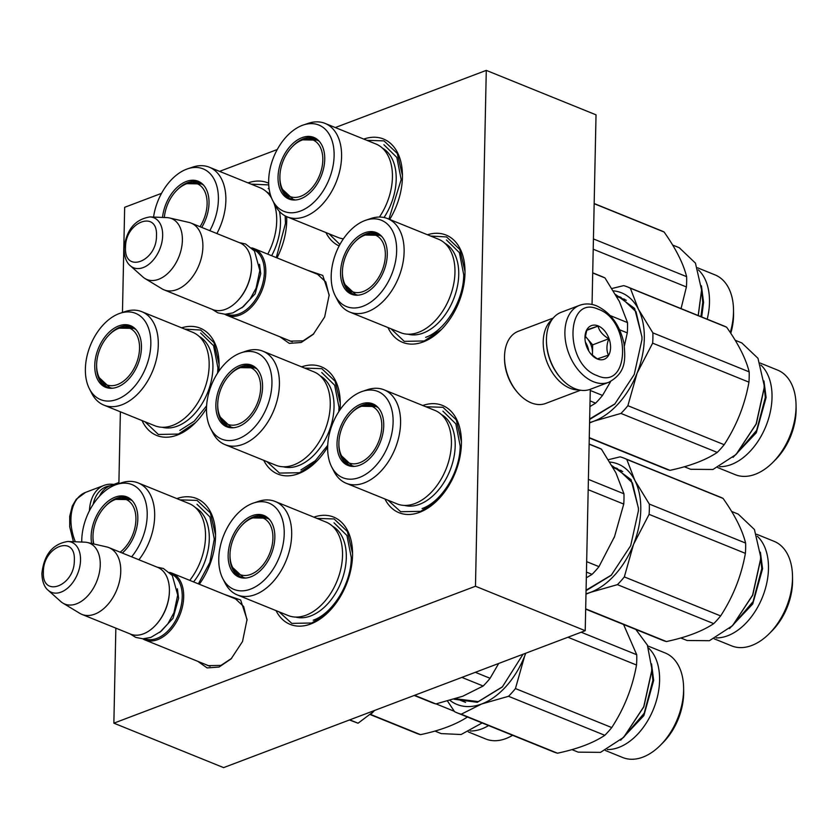 <?xml version="1.0" encoding="UTF-8"?>
<svg xmlns="http://www.w3.org/2000/svg" width="838" height="838" viewBox="0 0 838 838"><rect width="100%" height="100%" fill="white"/><g stroke="black" fill="none" stroke-linecap="round" stroke-linejoin="round"><path stroke-width="1.26" d="M224.846 594.582L240.632 599.977L247.053 619.502L242.517 641.531L231.099 658.898L219.074 667.038L207.143 667.928L197.81 661.339M233.184 597.955L235.227 598.615L243.669 606.523L247.053 620.298M306.98 270.035L322.766 275.43L329.187 294.955L324.652 316.984L313.234 334.352L301.209 342.491L289.278 343.381L279.944 336.792M315.318 273.408L317.361 274.078L325.804 281.977L329.187 295.751M339.139 245.932A57.874 37.123 112.1 0 1 325.919 232.545M363.776 139.087A57.874 37.123 112.1 0 1 402.439 174.891A57.874 37.123 112.1 0 1 389.701 219.451M248.058 182.894A57.874 37.123 112.1 0 1 268.663 183.218M286.659 216.633A57.874 37.123 112.1 0 1 286.722 218.697A57.874 37.123 112.1 0 1 277.001 257.894M206.494 408.378A46.561 29.864 -67.9 0 0 210.548 428.365A46.561 29.864 -67.9 0 0 246.938 434.063A46.561 29.864 -67.9 0 0 271.941 383.595A46.561 29.864 -67.9 0 0 241.155 352.788A46.561 29.864 -67.9 0 0 206.494 408.378A57.874 37.123 112.1 0 1 195.264 422.886A57.874 37.123 112.1 0 1 177.3 435.048A57.874 37.123 112.1 0 1 142.051 420.582M181.657 327.826A57.874 37.123 112.1 0 1 219.106 364.027A57.874 37.123 112.1 0 1 218.833 371.192M427.464 234.745A57.874 37.123 112.1 0 1 464.996 270.925A57.874 37.123 112.1 0 1 441.155 329.774A57.874 37.123 112.1 0 1 423.19 341.935A57.874 37.123 112.1 0 1 387.984 327.553M176.87 498.6A57.874 37.123 112.1 0 1 215.534 534.403A57.874 37.123 112.1 0 1 199.308 584.233M422.771 405.498A57.874 37.123 112.1 0 1 461.424 441.301A57.874 37.123 112.1 0 1 437.593 500.15A57.874 37.123 112.1 0 1 419.618 512.311A57.874 37.123 112.1 0 1 384.914 498.956M313.883 517.151A57.874 37.123 112.1 0 1 352.547 552.954A57.874 37.123 112.1 0 1 328.706 611.803A57.874 37.123 112.1 0 1 310.741 623.975A57.874 37.123 112.1 0 1 276.027 610.609M327.658 447.01A46.561 29.864 -67.9 0 0 331.712 467.007A46.561 29.864 -67.9 0 0 368.102 472.695A46.561 29.864 -67.9 0 0 393.106 422.237A46.561 29.864 -67.9 0 0 362.32 391.419A46.561 29.864 -67.9 0 0 327.658 447.01A57.874 37.123 112.1 0 1 316.429 461.518A57.874 37.123 112.1 0 1 298.454 473.68A57.874 37.123 112.1 0 1 263.75 460.324M301.607 366.866A57.874 37.123 112.1 0 1 340.259 402.669A57.874 37.123 112.1 0 1 339.998 409.834M335.294 127.554L486.281 70.382L475.471 586.244L113.863 723.163L115.854 628.144M122.463 312.469L124.663 207.3L161.524 193.348M219.587 171.361L277.242 149.531M118.881 483.704L120.379 411.804M313.789 333.786L303.084 340.867L290.21 341.118L288.293 340.176M231.655 658.322L220.949 665.414L208.075 665.655L206.158 664.723M475.471 586.244L585.217 630.7L223.61 767.618L113.863 723.163M486.281 70.382L596.028 114.837L592.047 304.466M579.582 305.325A41.156 27.151 69.3 0 0 565.776 342.658A41.156 27.151 69.3 0 0 593.367 381.678A41.156 27.151 69.3 0 0 608.734 382.306C626.489 372.596 625.462 359.219 623.964 343.371C619.869 325.154 610.808 312.668 596.782 305.922C590.853 303.524 585.123 303.325 579.582 305.325L561.146 312.312A41.156 27.151 69.3 0 0 546.449 338.95A41.156 27.151 69.3 0 0 546.449 340.794A41.156 27.151 69.3 0 0 560.413 377.687A41.156 27.151 69.3 0 0 574.92 388.664A41.156 27.151 69.3 0 0 590.287 389.293L585.217 630.7M329.062 611.447L311.862 622.99L291.802 623.388L279.085 611.855M316.942 518.387L334.1 518.963L347.393 531.522L352.547 553.457M437.939 499.794L420.749 511.337L400.69 511.725L387.973 500.202M425.819 406.734L442.977 407.31L456.281 419.869L461.434 441.804M304.655 368.102L321.823 368.668L335.116 381.238L340.27 403.172M316.774 461.162L299.585 472.705L279.525 473.093L266.809 461.56M195.621 422.53L178.421 434.074L158.361 434.461L145.005 421.776M184.831 329.114L200.659 330.036L213.952 342.595L219.106 364.53M179.929 499.846L197.087 500.412L210.38 512.971L215.534 534.906M251.117 184.14L268.736 184.905M286.617 216.613L286.722 219.2M430.638 236.033L446.549 236.934L459.842 249.494L465.006 271.428M441.511 329.418L424.321 340.961L404.251 341.349L390.948 328.758M339.903 244.497L328.978 233.781M366.835 140.323L383.993 140.889L397.285 153.459L402.439 175.393M251.693 247.859A36.013 23.097 112.1 0 1 254.019 248.582A36.013 23.097 112.1 0 1 265.803 272.381A36.013 23.097 -67.9 0 1 252.416 306.006A36.013 23.097 -67.9 0 1 226.972 315.339A36.013 23.097 -67.9 0 1 224.804 314.25M253.149 249.347A34.986 22.437 112.1 0 1 264.358 272.35A34.986 22.437 -67.9 0 1 251.473 304.885A34.986 22.437 -67.9 0 1 226.878 314.187M251.547 265.122L251.557 265.74A34.986 22.437 112.1 0 1 251.547 267.165A34.986 22.437 -67.9 0 1 237.144 301.313L236.714 301.743A36.013 23.097 -67.9 0 0 251.536 266.599A36.013 23.097 112.1 0 0 251.547 265.122A36.013 23.097 112.1 0 0 239.752 242.8L191.095 223.097A36.013 23.097 112.1 0 1 202.89 246.896A36.013 23.097 -67.9 0 1 189.493 280.521A36.013 23.097 -67.9 0 1 164.059 289.854A36.013 23.097 -67.9 0 1 161.933 288.785L145.005 278.541A32.85 21.076 -67.9 0 0 169.098 272.141A32.85 21.076 -67.9 0 0 182.38 240.317A32.85 21.076 112.1 0 0 169.548 217.964L188.822 222.384A36.013 23.097 112.1 0 1 191.095 223.097M164.059 289.854L212.705 309.557A36.013 23.097 -67.9 0 0 236.714 301.743M149.981 216.927C134.813 219.367 126.161 230.031 124.034 248.886C124.265 260.335 128.947 264.735 130.236 265.677A26.984 17.305 -67.9 0 0 150.693 262.744A26.984 17.305 -67.9 0 0 162.666 235.572A26.984 17.305 -67.9 0 0 149.981 216.927L166.93 217.618A32.85 21.076 112.1 0 1 169.548 217.964M130.236 265.677L142.889 276.969A32.85 21.076 -67.9 0 0 145.005 278.541M169.559 572.406A36.013 23.097 112.1 0 1 171.884 573.129A36.013 23.097 112.1 0 1 183.679 596.918A36.013 23.097 -67.9 0 1 170.282 630.553A36.013 23.097 -67.9 0 1 144.838 639.886A36.013 23.097 -67.9 0 1 142.669 638.786M171.015 573.883A34.986 22.437 112.1 0 1 182.223 596.897A34.986 22.437 -67.9 0 1 169.339 629.422A34.986 22.437 -67.9 0 1 144.744 638.734M169.412 589.669L169.423 590.277A34.986 22.437 112.1 0 1 169.412 591.712A34.986 22.437 -67.9 0 1 155.009 625.85L154.58 626.29A36.013 23.097 -67.9 0 0 169.412 591.146A36.013 23.097 112.1 0 0 169.412 589.669A36.013 23.097 112.1 0 0 157.617 567.347L108.961 547.643A36.013 23.097 112.1 0 1 120.756 571.432A36.013 23.097 -67.9 0 1 107.358 605.067A36.013 23.097 -67.9 0 1 81.925 614.401A36.013 23.097 -67.9 0 1 79.799 613.332L62.871 603.088A32.85 21.076 -67.9 0 0 86.963 596.677A32.85 21.076 -67.9 0 0 100.246 564.864A32.85 21.076 112.1 0 0 87.414 542.511L106.688 546.931A36.013 23.097 112.1 0 1 108.961 547.643M81.925 614.401L130.571 634.104A36.013 23.097 -67.9 0 0 154.58 626.29M67.847 541.474C52.679 543.914 44.026 554.567 41.9 573.433C42.13 584.882 46.813 589.271 48.101 590.224A26.984 17.305 -67.9 0 0 68.559 587.291A26.984 17.305 -67.9 0 0 80.532 560.119A26.984 17.305 -67.9 0 0 67.847 541.474L84.795 542.165A32.85 21.076 112.1 0 1 87.414 542.511M48.101 590.224L60.755 601.516A32.85 21.076 -67.9 0 0 62.871 603.088M349.415 719.978L358.067 723.215L373.434 711.651A33.436 21.453 112.1 0 1 372.229 712.918A33.436 21.453 112.1 0 1 370.501 714.542M373.937 711.095A33.436 21.453 -67.9 0 0 374.439 710.509L373.434 711.651M349.76 719.852L358.067 723.215M93.144 504.35A39.103 25.789 -110.7 0 1 110.323 485.757M89.415 510.792A41.156 27.151 -110.7 0 1 104.069 485.38A41.156 27.151 -110.7 0 1 113.811 484.437M546.449 340.794L546.47 341.841A39.103 25.789 69.3 0 0 559.732 376.891L560.413 377.687M597.085 375.581C630.071 391.011 631.548 320.65 598.468 309.316C565.482 293.887 564.005 364.247 597.085 375.581M597.431 359.01A18.007 11.879 69.3 0 0 610.577 347.634A18.007 11.879 69.3 0 0 598.123 325.888A18.007 11.879 69.3 0 0 584.966 338.07A18.007 11.879 69.3 0 0 591.083 354.212A18.007 11.879 69.3 0 0 597.431 359.01M590.654 353.699L597.305 358.894L608.451 355.134C606.324 350.525 606.44 345.057 608.797 338.741C602.951 335.378 599.348 331.167 597.986 326.097L586.841 329.858L584.987 338.741M597.986 326.097L586.652 330.392M608.797 338.741L592.655 344.858L585.207 336.143M592.424 355.427L592.655 344.858M592.288 355.302A15.43 10.182 69.3 0 0 592.476 353.049A15.43 10.182 69.3 0 0 587.249 338.531A15.43 10.182 69.3 0 0 585.165 336.467M585.385 342.093A15.43 10.182 -110.7 0 1 588.726 350.923M99.46 496.222A38.59 25.454 -110.7 0 1 110.04 485.862L118.902 482.51M552.137 319.456A38.59 25.454 69.3 0 0 543.223 341.6A38.59 25.454 69.3 0 0 569.913 388.214A38.59 25.454 69.3 0 0 578.817 389.9M553.216 318.063L518.303 331.282A38.59 25.454 69.3 0 0 504.528 356.255A38.59 25.454 69.3 0 0 504.518 357.983A38.59 25.454 69.3 0 0 517.622 392.572A38.59 25.454 69.3 0 0 531.219 402.858A38.59 25.454 69.3 0 0 545.622 403.455L580.545 390.225M504.518 357.983L504.539 359.293A36.013 23.757 69.3 0 0 516.763 391.576L517.622 392.572M189.755 580.367A50.416 32.336 -67.9 0 0 205.519 536.833A50.416 32.336 112.1 0 0 189.011 503.523L138.165 482.929A50.416 32.336 112.1 0 1 154.674 516.239A50.416 32.336 -67.9 0 1 138.909 559.774M93.489 543.904A32.672 20.96 -67.9 0 1 92.987 537.022A32.672 20.96 112.1 0 1 92.987 536.812M105.368 506.246A32.672 20.96 112.1 0 1 128.214 498.044A32.672 20.96 112.1 0 1 131.65 500.066M122.306 553.049A33.216 21.306 -67.9 0 0 137.83 518.89A33.216 21.306 -67.9 0 0 131.063 499.511A33.216 21.306 -67.9 0 0 105.881 503.114A33.216 21.306 -67.9 0 0 91.133 536.571A33.216 21.306 -67.9 0 0 91.625 543.474M131.618 556.82A46.561 29.864 -67.9 0 0 147.205 515.339A46.561 29.864 -67.9 0 0 116.43 484.532A46.561 29.864 -67.9 0 0 81.757 540.122A46.561 29.864 -67.9 0 0 81.747 542.039M116.43 484.532L121.342 482.866A50.416 32.336 112.1 0 1 138.165 482.929M195.432 507.598A49.201 31.561 112.1 0 1 209.291 539.033A49.201 31.561 -67.9 0 1 193.588 581.918M197.014 504.267L209.929 516.952L214.287 539.106L209.846 562.487L198.386 583.866M468.327 731.93L485.757 738.99A56.418 36.191 -67.9 0 0 512.594 735.303M470.265 730.987A56.418 36.191 -67.9 0 0 488.575 725.572M370.396 714.646L416.538 733.334A77.169 49.505 -67.9 0 0 420.529 734.654L370.616 714.437M420.529 734.654C440.516 730.401 456.27 724.43 467.814 716.752M454.28 711.273L436.064 703.889M482.133 722.964L461.099 734.517L441.176 733.596L434.912 731.071M93.825 543.977A30.535 19.588 -67.9 0 1 115.036 499.637A30.535 19.588 112.1 0 1 115.78 499.375A30.535 19.588 112.1 0 1 135.808 515.978A30.535 19.588 112.1 0 1 120.18 552.19M115.78 499.375L130.068 499.626A31.896 20.458 112.1 0 1 132.383 500.841M288.167 615.532A50.416 32.336 -67.9 0 0 323.782 602.47A50.416 32.336 -67.9 0 0 342.533 555.385A50.416 32.336 112.1 0 0 326.024 522.074L275.178 501.48A50.416 32.336 112.1 0 1 291.687 534.791A50.416 32.336 -67.9 0 1 272.937 581.876A50.416 32.336 -67.9 0 1 237.322 594.938L288.167 615.532M414.202 695.446L431.895 702.611A77.169 49.505 -67.9 0 0 435.886 703.93L462.691 696.263L483.17 686.018A77.169 49.505 -67.9 0 0 490.083 678.298L475.314 672.306M483.17 686.018L461.874 677.397M490.083 678.298L498.704 663.455M435.886 703.93L414.59 695.299M244.57 578.094A32.672 20.96 -67.9 0 1 240.695 577.152A32.672 20.96 -67.9 0 1 229.989 555.563A32.672 20.96 112.1 0 1 230 555.364M242.381 524.798A32.672 20.96 112.1 0 1 265.217 516.596A32.672 20.96 112.1 0 1 268.652 518.617M241.805 577.55A32.672 20.96 112.1 0 1 236.389 572.731M228.146 555.123A33.216 21.306 -67.9 0 0 243.764 578.084A33.216 21.306 -67.9 0 0 274.843 537.441A33.216 21.306 -67.9 0 0 268.066 518.062A33.216 21.306 -67.9 0 0 242.894 521.665A33.216 21.306 -67.9 0 0 228.146 555.123M284.218 533.89A46.561 29.864 -67.9 0 0 253.432 503.072A46.561 29.864 -67.9 0 0 218.77 558.674A46.561 29.864 -67.9 0 0 222.824 578.66A46.561 29.864 -67.9 0 0 259.214 584.358A46.561 29.864 -67.9 0 0 284.218 533.89M222.824 578.66L225.202 583.269A50.416 32.336 -67.9 0 0 237.322 594.938M253.432 503.072L258.355 501.417A50.416 32.336 112.1 0 1 275.178 501.48M332.445 526.149A49.201 31.561 112.1 0 1 346.304 557.584A49.201 31.561 -67.9 0 1 295.615 617.072M334.027 522.818L346.942 535.503L351.29 557.658C351.258 583.384 333 613.364 313.213 620.204M581.174 632.229L636.723 654.729A77.169 49.505 112.1 0 1 636.765 659.82A77.169 49.505 -67.9 0 1 636.513 665.026L567.923 637.247M648.444 647.921A56.418 36.191 112.1 0 1 659.59 680.498A56.418 36.191 -67.9 0 1 607.278 749.539M647.701 645.889L665.131 652.949A56.418 36.191 112.1 0 1 683.619 687.914A56.418 36.191 112.1 0 1 683.609 690.229A56.418 36.191 -67.9 0 1 660.386 745.286A56.418 36.191 -67.9 0 1 622.77 757.542L605.34 750.471M683.619 687.914L683.672 691.643A50.165 32.179 112.1 0 1 683.661 693.696A50.165 32.179 -67.9 0 1 663.005 742.646L660.386 745.286M447.544 701.102L454.531 711.63A77.169 49.505 -67.9 0 0 457.255 712.887L553.551 751.885A77.169 49.505 -67.9 0 0 557.532 753.205C577.518 748.942 593.283 742.981 604.827 735.303A77.169 49.505 -67.9 0 0 611.74 727.573L515.443 688.564L524.661 656.007A69.449 44.55 -67.9 0 0 525.719 653.221M457.255 712.887A77.169 49.505 -67.9 0 0 461.235 714.196L481.714 703.962A69.449 44.55 -67.9 0 0 524.661 656.007L525.814 653.19M636.723 654.729L623.566 624.488M611.74 727.573C624.226 708.435 632.481 687.579 636.513 665.026M557.532 753.205L461.235 714.196M604.827 735.303L508.53 696.294A77.169 49.505 -67.9 0 0 515.443 688.564M450.006 700.411A69.449 44.55 -67.9 0 0 481.714 703.962L508.53 696.294M523.048 654.237L502.308 686.992L477.325 702.296L454.049 699.217M502.653 686.647L478.278 701.584L455.505 698.756M635.812 629.453L647.376 645.092L651.702 668.033L651.692 670.829L643.72 706.79L623.619 737.356L600.511 752.367L578.189 752.147L571.925 749.612M651.702 668.033L651.692 671.395L643.846 706.822L623.702 737.272M651.524 663.864L653.682 680.404L643.856 715.631L620.612 740.216M252.049 518.188A30.535 19.588 112.1 0 1 252.793 517.915A30.535 19.588 112.1 0 1 272.905 538.635A30.535 19.588 112.1 0 1 250.876 574.355A30.535 19.588 -67.9 0 1 232.692 567.556A30.535 19.588 -67.9 0 1 233.121 539.41A30.535 19.588 -67.9 0 1 252.049 518.188M252.793 517.915L267.081 518.177A31.896 20.458 112.1 0 1 269.386 519.392M232.692 567.556L243.135 577.309A31.896 20.458 -67.9 0 0 245.628 578.042M397.055 503.879A50.416 32.336 -67.9 0 0 432.67 490.817A50.416 32.336 -67.9 0 0 451.42 443.731A50.416 32.336 112.1 0 0 434.912 410.411L384.055 389.817A50.416 32.336 112.1 0 1 400.574 423.127A50.416 32.336 -67.9 0 1 381.824 470.223A50.416 32.336 -67.9 0 1 346.209 483.285L397.055 503.879M586.328 577.811L592.057 574.365A77.169 49.505 -67.9 0 0 598.971 566.645L586.663 561.659M592.057 574.365L586.443 572.092M598.971 566.645L614.526 536.645L623.744 504.088A77.169 49.505 -67.9 0 0 623.954 493.802L588.391 479.388M623.744 504.088L588.171 489.685M623.954 493.802L615.867 472.758L601.433 449.158A77.169 49.505 -67.9 0 0 598.72 447.901L589.124 444.014M601.433 449.158L589.124 444.171M614.076 537.755A69.449 44.55 -67.9 0 0 614.526 536.645M353.447 466.431A32.672 20.96 -67.9 0 1 349.572 465.499A32.672 20.96 -67.9 0 1 338.877 443.91A32.672 20.96 112.1 0 1 338.887 443.711M351.269 413.144A32.672 20.96 112.1 0 1 374.104 404.932A32.672 20.96 112.1 0 1 377.54 406.964M350.693 465.897A32.672 20.96 112.1 0 1 345.277 461.078M337.023 443.47A33.216 21.306 -67.9 0 0 352.651 466.42A33.216 21.306 -67.9 0 0 383.731 425.788A33.216 21.306 -67.9 0 0 376.953 406.409A33.216 21.306 -67.9 0 0 351.771 410.012A33.216 21.306 -67.9 0 0 337.023 443.47M331.712 467.007L334.09 471.616A50.416 32.336 -67.9 0 0 346.209 483.285M362.32 391.419L367.243 389.764A50.416 32.336 112.1 0 1 384.055 389.817M441.333 414.485A49.201 31.561 112.1 0 1 455.191 445.921A49.201 31.561 -67.9 0 1 404.503 505.419M442.914 411.165L455.83 423.839L460.177 446.005C460.146 471.731 441.888 501.711 422.101 508.54M585.668 609.142L662.429 640.232A77.169 49.505 -67.9 0 0 666.42 641.552C686.406 637.289 702.171 631.318 713.714 623.64A77.169 49.505 -67.9 0 0 720.628 615.92L624.331 576.911L633.549 544.354L649.094 514.364A77.169 49.505 -67.9 0 0 649.345 509.158A77.169 49.505 -67.9 0 0 649.314 504.067L634.89 480.467L626.793 459.423A77.169 49.505 112.1 0 0 624.08 458.177L720.376 497.175A77.169 49.505 112.1 0 1 723.089 498.432L626.793 459.423M649.314 504.067L745.611 543.076A77.169 49.505 112.1 0 1 745.642 548.167A77.169 49.505 -67.9 0 1 745.391 553.363L649.094 514.364M757.332 536.257A56.418 36.191 112.1 0 1 768.467 568.845A56.418 36.191 -67.9 0 1 716.165 637.875M756.588 534.235L774.019 541.296A56.418 36.191 112.1 0 1 792.507 576.261A56.418 36.191 112.1 0 1 792.497 578.576A56.418 36.191 -67.9 0 1 769.263 633.633A56.418 36.191 -67.9 0 1 731.658 645.878L714.217 638.818M792.507 576.261L792.549 579.99A50.165 32.179 112.1 0 1 792.549 582.043A50.165 32.179 -67.9 0 1 771.892 630.993L769.263 633.633M585.982 594.163L590.601 592.309A69.449 44.55 -67.9 0 0 633.549 544.354A69.449 44.55 -67.9 0 0 634.89 480.467A69.449 44.55 112.1 0 0 609.886 462.052M624.08 458.177A77.169 49.505 112.1 0 0 620.089 456.857L608.43 459.685M745.611 543.076C742.332 529.899 734.821 515.024 723.089 498.432M720.628 615.92C733.103 596.782 741.368 575.926 745.391 553.363M666.42 641.552L585.678 608.838M713.714 623.64L617.417 584.641A77.169 49.505 -67.9 0 0 624.331 576.911M585.992 593.765A69.449 44.55 -67.9 0 0 590.601 592.309L617.417 584.641M612.819 467.059L617.103 468.4L632.47 482.939L638.42 508.331M619.282 470.108A65.081 41.743 112.1 0 1 621.157 470.453M612.054 465.719L631.066 479.65L638.42 508.121L638.409 510.824L630.679 545.706L611.185 575.339L586.055 590.675M611.541 574.983L586.066 590.193M731.626 511.442L738.247 514.134L754.43 529.522L760.579 556.38L760.569 559.176L752.597 595.137L732.506 625.693L709.398 640.703L687.066 640.494L680.812 637.959M760.579 556.38L760.579 559.742L752.734 595.169L732.59 625.609M760.412 552.211L762.57 568.751L752.744 603.978L729.5 628.563M360.937 406.524A30.535 19.588 112.1 0 1 361.681 406.262A30.535 19.588 112.1 0 1 381.793 426.971A30.535 19.588 112.1 0 1 359.764 462.702A30.535 19.588 -67.9 0 1 341.579 455.893A30.535 19.588 -67.9 0 1 341.998 427.757A30.535 19.588 -67.9 0 1 360.937 406.524M361.681 406.262L375.969 406.524A31.896 20.458 112.1 0 1 378.273 407.739M341.579 455.893L352.023 465.656A31.896 20.458 -67.9 0 0 354.516 466.389M154.789 425.735A50.416 32.336 -67.9 0 0 190.404 412.673A50.416 32.336 -67.9 0 0 209.154 365.588A50.416 32.336 112.1 0 0 192.646 332.277L141.79 311.684A50.416 32.336 112.1 0 1 158.298 344.994A50.416 32.336 -67.9 0 1 139.548 392.079A50.416 32.336 -67.9 0 1 103.933 405.142L154.789 425.735M111.182 388.298A32.672 20.96 -67.9 0 1 107.306 387.355A32.672 20.96 -67.9 0 1 96.611 365.777A32.672 20.96 112.1 0 1 96.611 365.567M108.992 335.001A32.672 20.96 112.1 0 1 131.838 326.799A32.672 20.96 112.1 0 1 135.274 328.821M108.427 387.753A32.672 20.96 112.1 0 1 103.011 382.945M94.757 365.326A33.216 21.306 -67.9 0 0 110.375 388.287A33.216 21.306 -67.9 0 0 141.454 347.644A33.216 21.306 -67.9 0 0 134.688 328.276A33.216 21.306 -67.9 0 0 109.506 331.869A33.216 21.306 -67.9 0 0 94.757 365.326M150.83 344.093A46.561 29.864 -67.9 0 0 120.054 313.286A46.561 29.864 -67.9 0 0 85.382 368.877A46.561 29.864 -67.9 0 0 89.436 388.863A46.561 29.864 -67.9 0 0 125.836 394.562A46.561 29.864 -67.9 0 0 150.83 344.093M89.436 388.863L91.813 393.472A50.416 32.336 -67.9 0 0 103.933 405.142M120.054 313.286L124.967 311.631A50.416 32.336 112.1 0 1 141.79 311.684M199.056 336.352A49.201 31.561 112.1 0 1 212.925 367.788A49.201 31.561 -67.9 0 1 162.226 427.275M200.638 333.021L213.564 345.706L217.911 367.861L217.597 373.046M206.598 405.843L194.259 421.189L179.835 430.407M118.671 328.391A30.535 19.588 112.1 0 1 119.415 328.129A30.535 19.588 112.1 0 1 139.527 348.838A30.535 19.588 112.1 0 1 117.488 384.558A30.535 19.588 -67.9 0 1 99.313 377.76A30.535 19.588 -67.9 0 1 99.732 349.614A30.535 19.588 -67.9 0 1 118.671 328.391M119.415 328.129L133.703 328.391A31.896 20.458 112.1 0 1 136.007 329.596M99.313 377.76L109.747 387.512A31.896 20.458 -67.9 0 0 112.25 388.245M275.891 465.247A50.416 32.336 -67.9 0 0 311.506 452.185A50.416 32.336 -67.9 0 0 330.256 405.089A50.416 32.336 112.1 0 0 313.747 371.779L262.902 351.185A50.416 32.336 112.1 0 1 279.41 384.495A50.416 32.336 -67.9 0 1 260.66 431.58A50.416 32.336 -67.9 0 1 225.045 444.643L275.891 465.247M232.283 427.799A32.672 20.96 -67.9 0 1 228.407 426.856A32.672 20.96 -67.9 0 1 217.712 405.278A32.672 20.96 112.1 0 1 217.723 405.079M230.104 374.502A32.672 20.96 112.1 0 1 252.94 366.3A32.672 20.96 112.1 0 1 256.376 368.322M229.528 427.254A32.672 20.96 112.1 0 1 224.113 422.446M215.869 404.827A33.216 21.306 -67.9 0 0 231.487 427.789A33.216 21.306 -67.9 0 0 262.566 387.146A33.216 21.306 -67.9 0 0 255.789 367.777A33.216 21.306 -67.9 0 0 230.607 371.381A33.216 21.306 -67.9 0 0 215.869 404.827M210.548 428.365L212.925 432.984A50.416 32.336 -67.9 0 0 225.045 444.643M241.155 352.788L246.079 351.132A50.416 32.336 112.1 0 1 262.902 351.185M320.168 375.853A49.201 31.561 112.1 0 1 334.027 407.289A49.201 31.561 -67.9 0 1 283.338 466.787M321.75 372.522L334.666 385.208L339.013 407.362L338.782 411.647M327.71 445.334L315.371 460.691L300.936 469.909M239.773 367.892A30.535 19.588 112.1 0 1 240.516 367.631A30.535 19.588 112.1 0 1 260.628 388.34A30.535 19.588 112.1 0 1 238.6 424.059A30.535 19.588 -67.9 0 1 220.415 417.261A30.535 19.588 -67.9 0 1 220.834 389.115A30.535 19.588 -67.9 0 1 239.773 367.892M240.516 367.631L254.804 367.892A31.896 20.458 112.1 0 1 257.109 369.097M220.415 417.261L230.859 427.013A31.896 20.458 -67.9 0 0 233.352 427.757M400.595 332.665A50.416 32.336 -67.9 0 0 436.21 319.603A50.416 32.336 -67.9 0 0 454.961 272.518A50.416 32.336 112.1 0 0 438.452 239.207L387.606 218.603A50.416 32.336 112.1 0 1 404.115 251.924A50.416 32.336 -67.9 0 1 385.365 299.009A50.416 32.336 -67.9 0 1 349.75 312.071L400.595 332.665M589.91 406.577L595.598 403.151A77.169 49.505 -67.9 0 0 602.522 395.431L590.245 390.456M595.598 403.151L590.036 400.899M624.383 345.937L627.285 332.875A77.169 49.505 -67.9 0 0 627.505 322.588L610.263 315.601M627.285 332.875L619.586 329.763M627.505 322.588L619.408 301.544L604.984 277.944A77.169 49.505 -67.9 0 0 602.271 276.687L592.717 272.821M602.522 395.431L610.682 381.458M604.984 277.944L592.707 272.968M356.998 295.227A32.672 20.96 -67.9 0 1 353.123 294.285A32.672 20.96 -67.9 0 1 342.428 272.696A32.672 20.96 112.1 0 1 342.428 272.497M354.809 241.931A32.672 20.96 112.1 0 1 377.655 233.729A32.672 20.96 112.1 0 1 381.091 235.75M354.244 294.683A32.672 20.96 112.1 0 1 348.828 289.864M340.574 272.256A33.216 21.306 -67.9 0 0 356.192 295.206A33.216 21.306 -67.9 0 0 387.271 254.574A33.216 21.306 -67.9 0 0 380.504 235.195A33.216 21.306 -67.9 0 0 355.322 238.799A33.216 21.306 -67.9 0 0 340.574 272.256M396.646 251.023A46.561 29.864 -67.9 0 0 365.871 220.205A46.561 29.864 -67.9 0 0 331.199 275.807A46.561 29.864 -67.9 0 0 335.252 295.793A46.561 29.864 -67.9 0 0 371.643 301.481A46.561 29.864 -67.9 0 0 396.646 251.023M335.252 295.793L337.63 300.402A50.416 32.336 -67.9 0 0 349.75 312.071M365.871 220.205L370.784 218.55A50.416 32.336 112.1 0 1 387.606 218.603M444.873 243.282A49.201 31.561 112.1 0 1 458.732 274.707A49.201 31.561 -67.9 0 1 408.043 334.205M446.455 239.951L459.371 252.626L463.728 274.791C463.686 300.517 445.439 330.497 425.641 337.337M589.25 437.939L665.98 469.018A77.169 49.505 -67.9 0 0 669.971 470.338C689.957 466.075 705.722 460.114 717.255 452.426A77.169 49.505 -67.9 0 0 724.179 444.706L627.882 405.697L637.09 373.14L652.645 343.151A77.169 49.505 -67.9 0 0 652.896 337.944A77.169 49.505 -67.9 0 0 652.865 332.854L638.43 309.253L630.344 288.209A77.169 49.505 112.1 0 0 627.62 286.963L723.917 325.961A77.169 49.505 112.1 0 1 726.64 327.218L630.344 288.209M652.865 332.854L749.162 371.863A77.169 49.505 112.1 0 1 749.193 376.953A77.169 49.505 -67.9 0 1 748.942 382.159L652.645 343.151M760.873 365.043A56.418 36.191 112.1 0 1 772.018 397.631A56.418 36.191 -67.9 0 1 719.706 466.672M760.129 363.022L777.57 370.082A56.418 36.191 112.1 0 1 796.048 405.047A56.418 36.191 112.1 0 1 796.037 407.362A56.418 36.191 -67.9 0 1 772.814 462.419A56.418 36.191 -67.9 0 1 735.209 474.664L717.768 467.604M796.048 405.047L796.1 408.776A50.165 32.179 112.1 0 1 796.09 410.83A50.165 32.179 -67.9 0 1 775.443 459.779L772.814 462.419M589.564 422.939L594.142 421.095A69.449 44.55 -67.9 0 0 637.09 373.14A69.449 44.55 -67.9 0 0 638.43 309.253A69.449 44.55 112.1 0 0 613.437 290.849M627.62 286.963A77.169 49.505 112.1 0 0 623.64 285.643L611.981 288.481M749.162 371.863C745.872 358.685 738.372 343.81 726.64 327.218M724.179 444.706C736.654 425.568 744.909 404.712 748.942 382.159M669.971 470.338L589.261 437.646M717.255 452.426L620.958 413.427A77.169 49.505 -67.9 0 0 627.882 405.697M589.575 422.551A69.449 44.55 -67.9 0 0 594.142 421.095L620.958 413.427M616.359 295.845L620.644 297.186L636.021 311.726L641.96 337.117M622.833 298.894A65.081 41.743 112.1 0 1 624.698 299.239M615.595 294.505L634.617 308.436L641.96 336.907L641.95 339.61L634.23 374.492L614.736 404.126L589.638 419.461M615.082 403.769L589.648 418.969M735.167 340.238L741.798 342.92L757.981 358.308L764.13 385.166L764.12 387.963L756.148 423.923L736.057 454.479L712.939 469.49L690.617 469.28L684.363 466.745M764.13 385.166L764.13 388.528L756.285 423.955L736.131 454.406M763.963 380.997L766.11 397.537L756.285 432.764L733.041 457.349M364.478 235.31A30.535 19.588 112.1 0 1 365.221 235.049A30.535 19.588 112.1 0 1 385.344 255.758A30.535 19.588 112.1 0 1 363.304 291.488A30.535 19.588 -67.9 0 1 345.12 284.69A30.535 19.588 -67.9 0 1 345.549 256.543A30.535 19.588 -67.9 0 1 364.478 235.31M365.221 235.049L379.509 235.31A31.896 20.458 112.1 0 1 381.824 236.526M345.12 284.69L355.563 294.442A31.896 20.458 -67.9 0 0 358.067 295.175M267.762 254.144A50.416 32.336 -67.9 0 0 276.708 221.127A50.416 32.336 112.1 0 0 273.649 202.398M209.825 230.68A46.561 29.864 -67.9 0 0 218.393 199.633A46.561 29.864 -67.9 0 0 187.618 168.826L192.531 167.171A50.416 32.336 112.1 0 1 209.353 167.223L260.199 187.817A50.416 32.336 112.1 0 1 271.585 198.156M176.556 190.54A32.672 20.96 112.1 0 1 199.392 182.338A32.672 20.96 112.1 0 1 202.838 184.36M201.717 227.402A33.216 21.306 -67.9 0 0 209.018 203.184A33.216 21.306 -67.9 0 0 202.251 183.805A33.216 21.306 -67.9 0 0 178.285 186.34A33.216 21.306 -67.9 0 0 162.53 217.44M187.618 168.826A46.561 29.864 -67.9 0 0 153.553 217.073M216.906 233.551A50.416 32.336 -67.9 0 0 225.862 200.533A50.416 32.336 112.1 0 0 209.353 167.223M266.62 191.892A49.201 31.561 112.1 0 1 270.328 194.521M279.421 211.438A49.201 31.561 112.1 0 1 280.479 223.327A49.201 31.561 -67.9 0 1 271.648 255.726M268.202 188.56L269.155 188.969M285.161 215.9L285.475 223.4L276.289 257.601M164.332 217.513A30.535 19.588 -67.9 0 1 186.225 183.931A30.535 19.588 112.1 0 1 186.968 183.669A30.535 19.588 112.1 0 1 205.907 194.426A30.535 19.588 112.1 0 1 200.031 226.721M186.968 183.669L201.256 183.931A31.896 20.458 112.1 0 1 203.561 185.135M272.717 200.586A46.561 29.864 -67.9 0 0 309.107 206.284A46.561 29.864 -67.9 0 0 334.111 155.816A46.561 29.864 -67.9 0 0 303.325 125.009A46.561 29.864 -67.9 0 0 268.663 180.599A46.561 29.864 -67.9 0 0 272.717 200.586L275.094 205.205A50.416 32.336 -67.9 0 0 287.214 216.864L338.06 237.468A50.416 32.336 -67.9 0 0 343.391 238.84M379.425 217.052A50.416 32.336 -67.9 0 0 392.425 177.31A50.416 32.336 112.1 0 0 375.916 144L325.071 123.406A50.416 32.336 112.1 0 1 341.579 156.716A50.416 32.336 -67.9 0 1 322.829 203.802A50.416 32.336 -67.9 0 1 287.214 216.864M294.463 200.02A32.672 20.96 -67.9 0 1 290.587 199.088A32.672 20.96 -67.9 0 1 279.882 177.499A32.672 20.96 112.1 0 1 279.892 177.3M292.273 146.734A32.672 20.96 112.1 0 1 315.109 138.521A32.672 20.96 112.1 0 1 318.545 140.543M291.697 199.475A32.672 20.96 112.1 0 1 286.282 194.667M278.038 177.048A33.216 21.306 -67.9 0 0 293.656 200.01A33.216 21.306 -67.9 0 0 324.735 159.367A33.216 21.306 -67.9 0 0 317.958 139.998A33.216 21.306 -67.9 0 0 292.787 143.602A33.216 21.306 -67.9 0 0 278.038 177.048M303.325 125.009L308.248 123.354A50.416 32.336 112.1 0 1 325.071 123.406M382.338 148.075A49.201 31.561 112.1 0 1 396.196 179.51A49.201 31.561 -67.9 0 1 384.024 217.524M383.919 144.744L396.835 157.429L401.182 179.583L388.905 219.137M593.419 238.914L686.615 276.655A77.169 49.505 112.1 0 1 686.657 281.757A77.169 49.505 -67.9 0 1 686.406 286.952L593.21 249.211M698.337 269.846A56.418 36.191 112.1 0 1 709.482 302.434A56.418 36.191 -67.9 0 1 707.199 319.194M697.593 267.825L715.024 274.885A56.418 36.191 112.1 0 1 733.512 309.851A56.418 36.191 112.1 0 1 733.501 312.155A56.418 36.191 -67.9 0 1 730.265 332.518M733.512 309.851L733.564 313.58A50.165 32.179 112.1 0 1 733.554 315.633A50.165 32.179 -67.9 0 1 730.788 333.315M594.163 203.54L661.381 230.764A77.169 49.505 112.1 0 1 664.094 232.011L594.163 203.686M686.615 276.655C683.337 263.488 675.826 248.603 664.094 232.011M681.053 308.604L686.406 286.952M672.631 245.031L679.262 247.723L695.435 263.111L701.595 289.969L698.18 315.538M701.595 289.969L698.284 315.58M701.416 285.8L703.574 302.34L701.678 316.953M301.942 140.114A30.535 19.588 112.1 0 1 302.686 139.852A30.535 19.588 112.1 0 1 322.798 160.561A30.535 19.588 112.1 0 1 300.769 196.281A30.535 19.588 -67.9 0 1 282.584 189.482A30.535 19.588 -67.9 0 1 283.014 161.336A30.535 19.588 -67.9 0 1 301.942 140.114M302.686 139.852L316.974 140.114A31.896 20.458 112.1 0 1 319.278 141.318M282.584 189.482L293.028 199.245A31.896 20.458 -67.9 0 0 295.521 199.978M259.508 264.274L260.733 273.722L255.129 293.845L241.836 307.892M156.465 235.803C157.984 209.311 125.103 221.766 125.522 247.514C124.003 274.005 156.884 261.55 156.465 235.803M177.373 588.821L178.599 598.269L172.995 618.381L159.702 632.439M74.331 560.339C75.849 533.858 42.968 546.303 43.387 572.061C41.869 598.552 74.75 586.097 74.331 560.339M75.326 541.777A41.156 27.151 -110.7 0 1 85.623 492.356L104.069 485.38M122.055 498.222A32.672 20.96 112.1 0 1 129.282 498.537M259.057 516.774A32.672 20.96 112.1 0 1 266.295 517.088M623.336 737.639L644.213 713.232L652.865 680.393L651.692 667.624M367.945 405.121A32.672 20.96 112.1 0 1 375.183 405.435M732.223 625.986L753.1 601.579L761.752 568.74L760.579 555.971M125.679 326.977A32.672 20.96 112.1 0 1 132.917 327.291L126.245 326.967M246.781 366.478A32.672 20.96 112.1 0 1 254.019 366.793L247.346 366.468M371.496 233.907A32.672 20.96 112.1 0 1 378.724 234.221L372.062 233.896M735.764 454.772L756.651 430.365L765.304 397.526L764.12 384.757M193.243 182.516A32.672 20.96 112.1 0 1 200.471 182.831L193.798 182.506M308.95 138.71A32.672 20.96 112.1 0 1 316.188 139.014L309.515 138.689M700.924 316.649L702.757 302.329L701.584 289.56M319.268 275.011L254.019 248.582M292.242 341.778L226.972 315.339M237.144 599.558L171.884 573.129M210.108 666.325L144.838 639.886M73.409 541.694L69.743 526.934L69.701 516.407L72.288 506.037L76.331 499.186L85.623 492.356M590.287 389.293L608.734 382.306M239.28 242.611L245.524 243.952L254.448 250.96L259.843 270.475L256.082 288.22L249.975 299.302L243.366 306.624L232.943 312.888L225.129 314.25L217.922 312.867L212.234 309.369M157.146 567.158L163.389 568.489L172.314 575.497L177.708 595.022L173.948 612.767L167.841 623.849L161.231 631.161L150.809 637.435L142.994 638.797L135.787 637.414L130.11 633.916M122.62 498.212L129.303 498.547M456.134 698.546L465.582 702.38M259.623 516.763L266.306 517.088M613.123 467.614L622.749 471.511M368.511 405.11L375.194 405.435M616.674 296.401L626.29 300.297"/></g></svg>
